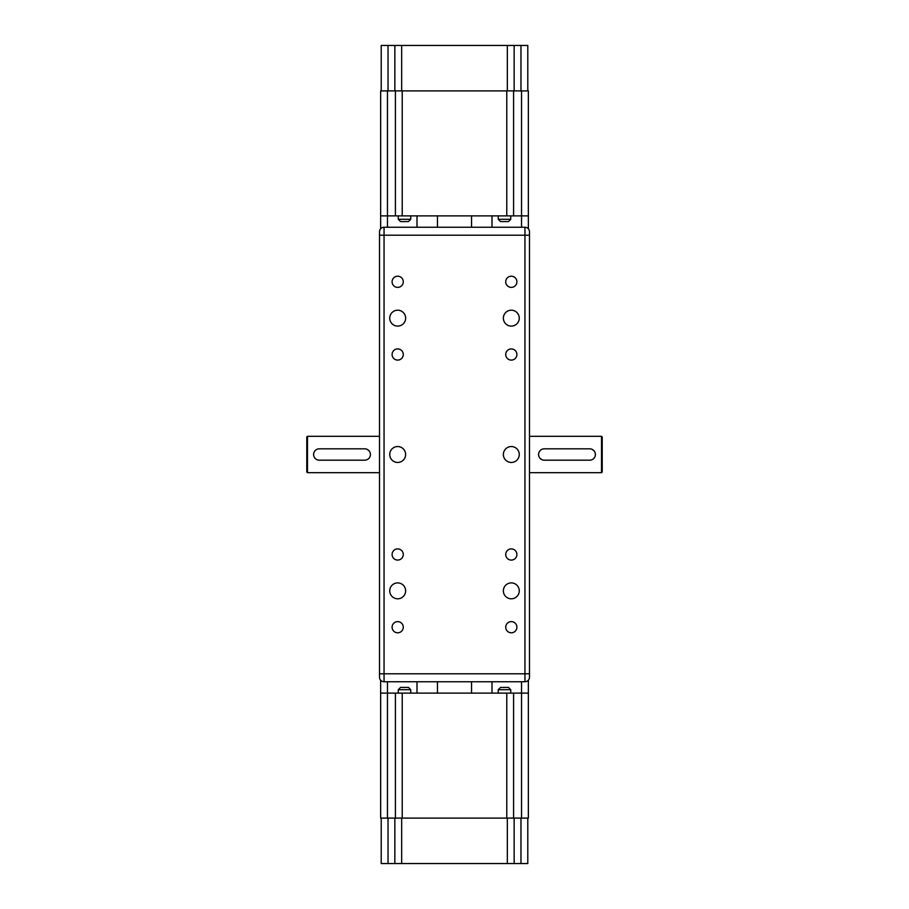 <?xml version="1.0" encoding="UTF-8"?>
<svg xmlns="http://www.w3.org/2000/svg" width="909" height="909" viewBox="0 0 909 909"><rect width="100%" height="100%" fill="white"/><g stroke="black" fill="none" stroke-linecap="round" stroke-linejoin="round"><path stroke-width="1.36" d="M521.539 681.75L521.539 693.112L513.585 693.112L528.356 693.112L521.539 693.112L521.539 818.1L528.356 818.1L528.356 680.216M528.356 228.784L528.356 215.887L521.539 215.887L528.356 215.887L528.356 90.9L521.539 90.9L521.539 215.887L513.585 215.887L513.585 90.9M491.996 693.112L491.996 681.75M491.996 227.25L491.996 215.887M417.004 693.112L417.004 681.75M417.004 227.25L417.004 215.887M395.415 90.9L395.415 215.887L380.644 215.887L513.585 215.887M513.585 818.1L513.585 693.112L380.644 693.112L380.644 680.216M380.644 228.784L380.644 90.9L401.664 90.9L401.664 45.45L381.212 45.45L381.212 90.9M387.461 693.112L380.644 693.112L380.644 818.1L387.461 818.1L387.461 681.75M527.788 818.1L527.788 863.55L527.788 818.1M401.664 818.1L507.336 818.1L507.336 863.55L401.664 863.55L401.664 818.1L387.461 818.1M507.336 863.55L514.153 863.55L514.153 818.1L507.336 818.1M514.153 818.1L521.539 818.1M395.415 693.112L395.415 818.1M514.153 863.55L527.788 863.55M381.212 818.1L381.212 863.55L401.664 863.55M394.847 818.1L394.847 863.55M400.528 687.431L408.482 687.431L400.528 687.431L398.256 689.704L410.754 689.704L408.482 687.431M398.256 693.112L398.256 689.704M500.518 687.431L508.472 687.431L500.518 687.431L498.246 689.704L510.744 689.704L508.472 687.431M498.246 693.112L498.246 689.704M379.507 436.32L307.469 436.32L307.469 472.68L306.788 471.998L306.788 437.002L307.469 436.32M366.918 449.251L368.759 450.478M529.492 436.32L601.531 436.32L601.531 472.68L529.492 472.68M542.082 459.749L540.241 458.522M591.895 449.251L593.736 450.478M471.544 215.887L471.544 227.25L437.456 227.25L437.456 215.887M524.947 227.25L384.053 227.25A4.545 4.545 0 0 0 379.507 231.795L379.507 677.205A4.545 4.545 0 0 0 384.053 681.75L524.947 681.75A4.545 4.545 0 0 0 529.492 677.205L529.492 231.795A4.545 4.545 0 0 0 524.947 227.25L524.947 235.204L529.492 235.204M405.641 227.25L392.097 227.25M516.903 227.25L503.359 227.25M437.456 681.75L437.456 693.112M471.544 681.75L471.544 693.112M379.507 276.2L379.507 287.38M379.507 348.92L379.507 360.1M379.507 310.196L379.507 326.104M379.507 403.46L379.507 505.54M379.507 548.9L379.507 560.08M379.507 621.62L379.507 632.8M379.507 582.896L379.507 598.804M379.507 609.894L379.507 617.256M389.734 454.5A7.954 7.954 0 0 1 401.664 447.614A7.954 7.954 0 0 1 401.664 461.386A7.954 7.954 0 0 1 389.734 454.5M519.266 590.85A7.954 7.954 0 0 1 507.336 597.736A7.954 7.954 0 0 1 507.336 583.964A7.954 7.954 0 0 1 519.266 590.85M516.903 627.21A5.59 5.59 0 0 1 508.517 632.05A5.59 5.59 0 0 1 508.517 622.37A5.59 5.59 0 0 1 516.903 627.21M516.903 554.49A5.59 5.59 0 0 1 508.517 559.33A5.59 5.59 0 0 1 508.517 549.65A5.59 5.59 0 0 1 516.903 554.49M519.266 318.15A7.954 7.954 0 0 1 507.336 325.036A7.954 7.954 0 0 1 507.336 311.264A7.954 7.954 0 0 1 519.266 318.15M516.903 354.51A5.59 5.59 0 0 1 508.517 359.35A5.59 5.59 0 0 1 508.517 349.67A5.59 5.59 0 0 1 516.903 354.51M516.903 281.79A5.59 5.59 0 0 1 508.517 286.63A5.59 5.59 0 0 1 508.517 276.95A5.59 5.59 0 0 1 516.903 281.79M519.266 454.5A7.954 7.954 0 0 1 507.336 461.386A7.954 7.954 0 0 1 507.336 447.614A7.954 7.954 0 0 1 519.266 454.5M389.734 590.85A7.954 7.954 0 0 1 401.664 583.964A7.954 7.954 0 0 1 401.664 597.736A7.954 7.954 0 0 1 389.734 590.85M392.097 627.21A5.59 5.59 0 0 1 400.483 622.37A5.59 5.59 0 0 1 400.483 632.05A5.59 5.59 0 0 1 392.097 627.21M392.097 554.49A5.59 5.59 0 0 1 400.483 549.65A5.59 5.59 0 0 1 400.483 559.33A5.59 5.59 0 0 1 392.097 554.49M389.734 318.15A7.954 7.954 0 0 1 401.664 311.264A7.954 7.954 0 0 1 401.664 325.036A7.954 7.954 0 0 1 389.734 318.15M392.097 354.51A5.59 5.59 0 0 1 400.483 349.67A5.59 5.59 0 0 1 400.483 359.35A5.59 5.59 0 0 1 392.097 354.51M392.097 281.79A5.59 5.59 0 0 1 400.483 276.95A5.59 5.59 0 0 1 400.483 286.63A5.59 5.59 0 0 1 392.097 281.79M601.531 472.68L602.212 471.998L602.212 437.002L601.531 436.32M544.264 460.181A5.681 5.681 0 0 1 538.582 454.5A5.681 5.681 0 0 1 544.264 448.819L589.714 448.819A5.681 5.681 0 0 1 595.395 454.5A5.681 5.681 0 0 1 589.714 460.181L544.264 460.181M364.736 448.819A5.681 5.681 0 0 1 370.418 454.5A5.681 5.681 0 0 1 364.736 460.181L319.286 460.181A5.681 5.681 0 0 1 313.605 454.5A5.681 5.681 0 0 1 319.286 448.819L364.736 448.819M401.664 45.45L507.336 45.45L507.336 90.9L521.539 90.9M507.336 90.9L401.664 90.9M527.788 90.9L527.788 45.45L507.336 45.45M381.212 61.358L381.212 45.45M394.847 45.45L394.847 90.9M514.153 90.9L514.153 45.45M508.472 221.569L500.518 221.569L508.472 221.569L510.744 219.296L498.246 219.296L500.518 221.569M510.744 215.887L510.744 219.296M408.482 221.569L400.528 221.569L408.482 221.569L410.754 219.296L398.256 219.296L400.528 221.569M410.754 215.887L410.754 219.296M521.539 227.25L521.539 215.887M387.461 227.25L387.461 90.9M506.767 693.112L506.767 818.1M402.233 818.1L402.233 693.112M520.971 863.55L520.971 818.1M388.029 863.55L388.029 818.1M379.507 235.204L384.053 235.204L384.053 227.25M384.053 235.204L524.947 235.204L524.947 673.796L384.053 673.796L384.053 235.204M529.492 673.796L524.947 673.796L524.947 681.75M384.053 681.75L384.053 673.796L379.507 673.796M402.233 215.887L402.233 90.9M506.767 90.9L506.767 215.887M388.029 45.45L388.029 90.9M520.971 45.45L520.971 90.9M410.754 693.112L410.754 689.704M510.744 693.112L510.744 689.704M379.507 472.68L307.469 472.68M498.246 215.887L498.246 219.296M398.256 215.887L398.256 219.296"/></g></svg>

